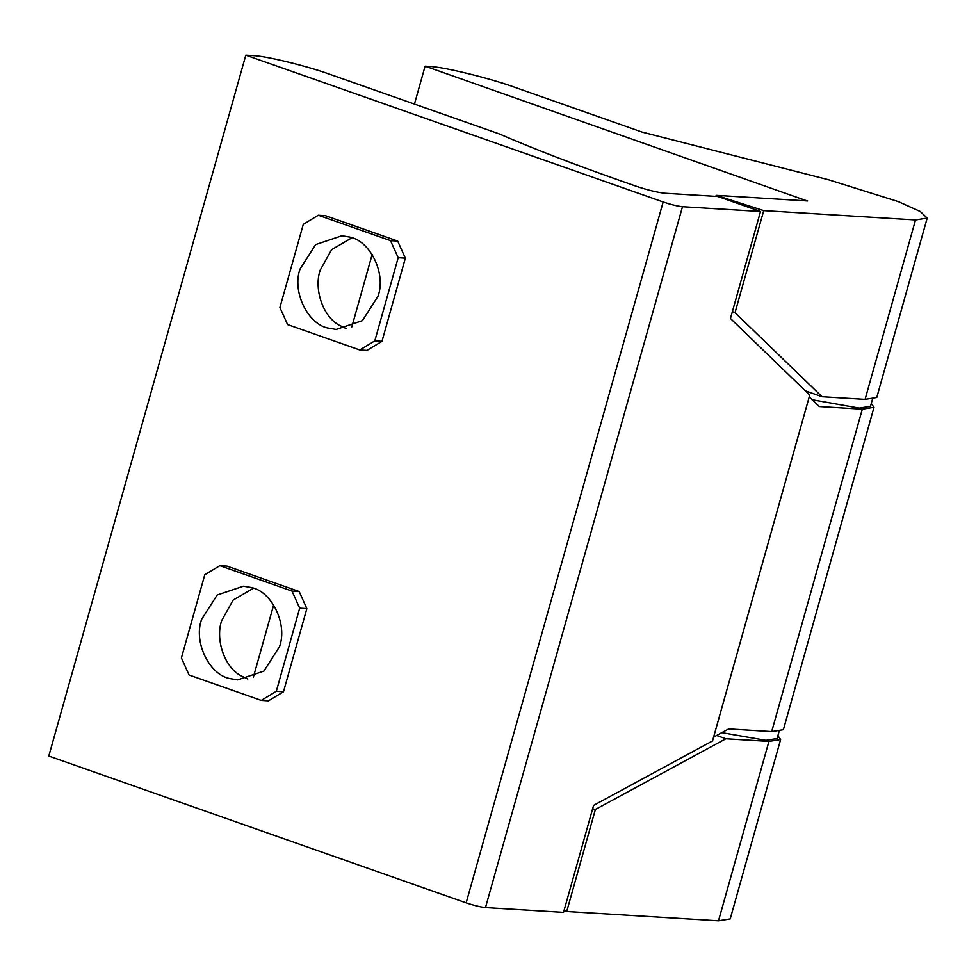<?xml version="1.0" encoding="UTF-8"?>
<svg xmlns="http://www.w3.org/2000/svg" width="976" height="976" viewBox="0 0 976 976"><rect width="100%" height="100%" fill="white"/><g stroke="black" fill="none" stroke-linecap="round" stroke-linejoin="round"><path stroke-width="1.46" d="M247.794 679.052L240.877 675.734C224.004 666.815 215.269 638.951 221.686 620.577L233.118 600.081L253.37 588.272M346.297 328.619L339.392 325.301C322.519 316.37 313.772 288.506 320.189 270.145L331.633 249.636L351.872 237.827M279.478 646.746L263.923 671.085L237.668 679.882L230.336 678.649C209.681 675.441 193.114 642.086 201.605 619.345L217.16 595.006L243.414 586.21L250.747 587.442C271.401 590.651 287.969 623.993 279.478 646.746M377.98 296.301L362.425 320.64L336.171 329.437L328.839 328.217C308.184 325.008 291.629 291.653 300.108 268.912L315.663 244.573L341.917 235.765L349.249 236.997C369.904 240.206 386.472 273.561 377.98 296.301M713.602 737.1L728.657 728.938L771.687 731.585L783.386 729.706L874.008 407.297L871.275 403.454M712.517 740.955L593.591 805.383L563.506 912.377L485.487 907.582C480.387 907.046 473.946 905.472 466.15 902.861L48.8 756.058L245.806 55.181L663.155 201.983C670.951 204.594 677.393 206.168 682.492 206.705L760.524 211.487L730.451 318.481L809.738 395.073L712.517 740.955M809.25 396.842L819.291 406.541L862.32 409.176L874.008 407.297M760.524 211.487L717.933 196.505L665.01 193.26C657.36 192.455 647.698 190.1 635.998 186.184L620.187 180.621C573.62 164.224 533.238 148.633 499.041 133.834L330.339 74.493C307.538 66.112 264.996 55.73 252.979 55.62L245.806 55.181M219.82 565.677L292.007 591.078L299.681 608.158L306.854 608.597L299.181 591.517L226.981 566.117L219.82 565.677L204.777 574.766L181.402 657.934L189.076 675.014L261.275 700.414L268.437 700.853L283.479 691.764L306.854 608.597M261.275 700.414L276.306 691.325L299.681 608.158M292.007 591.078L299.181 591.517M276.306 691.325L283.479 691.764M359.778 349.969L287.591 324.581L279.905 307.501L303.28 224.334L318.322 215.232L390.51 240.633L398.184 257.713L374.808 340.88L359.778 349.969L366.952 350.408L381.982 341.319L405.357 258.152L398.184 257.713M374.808 340.88L381.982 341.319M390.51 240.633L397.683 241.072L405.357 258.152M318.322 215.232L325.496 215.684L397.683 241.072M812.252 399.745L859.27 408.102L870.482 406.309L872.434 399.355M807.664 200.958L716.164 195.346L763.72 210.621L915.512 219.942L927.2 218.063L920.246 211.499L898.335 201.617L828.539 179.767L642.232 132.138L515.706 87.633C490.062 78.202 442.201 66.514 428.684 66.392L425.097 66.173L807.067 200.922M805.383 390.864L822.048 396.72L865.078 399.367L876.765 397.488L927.2 218.063M822.048 396.72L735.026 312.674L763.72 210.621M716.164 195.346L715.872 196.383M732.39 311.564L735.026 312.674M425.097 66.173L414.446 104.078M372.185 254.443L351.811 326.911M721.801 732.659L765.892 740.32L777.091 738.527L779.055 731.573M563.994 910.669L566.702 911.511L595.384 809.458L725.9 738.759L768.929 741.394L780.629 739.527L777.896 735.684M566.702 911.511L718.495 920.819L730.194 918.953L780.629 739.527M595.384 809.458L592.603 808.884M716.591 735.477L725.9 738.759M273.683 604.876L253.309 677.356M862.32 409.176L771.687 731.585M682.492 206.705L485.487 907.582M663.155 201.983L466.15 902.861M915.512 219.942L865.078 399.367M768.929 741.394L718.495 920.819"/></g></svg>
